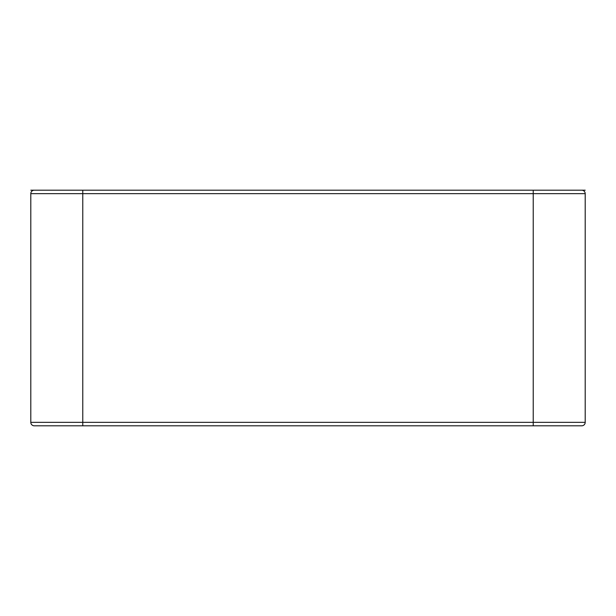 <?xml version="1.0" encoding="UTF-8"?>
<svg xmlns="http://www.w3.org/2000/svg" width="616" height="616" viewBox="0 0 616 616"><rect width="100%" height="100%" fill="white"/><g stroke="black" fill="none" stroke-linecap="round" stroke-linejoin="round"><path stroke-width="0.92" d="M30.8 190.19L581.735 190.19A3.465 3.465 0 0 1 585.2 193.655L585.2 422.345L30.8 422.345L30.8 193.655L585.2 193.655A3.465 3.465 0 0 0 581.735 190.19M585.2 190.19L533.225 190.19L533.225 425.81L34.265 425.81A3.465 3.465 0 0 1 30.8 422.345M581.735 425.81A3.465 3.465 0 0 0 585.2 422.345A3.465 3.465 0 0 1 581.735 425.81L533.225 425.81M549.626 425.81L566.035 425.81M34.265 190.19A3.465 3.465 0 0 0 30.8 193.655A3.465 3.465 0 0 1 34.265 190.19M82.775 425.81L82.775 190.19"/></g></svg>
